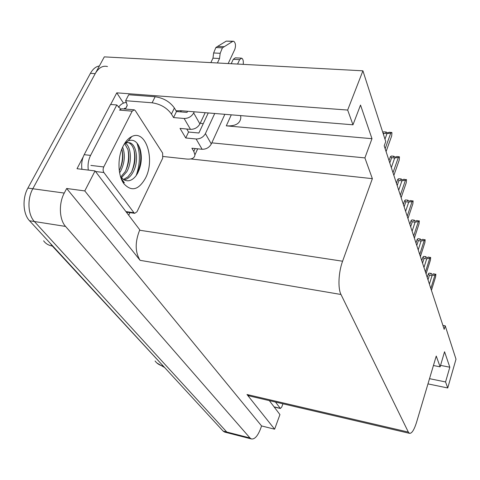 <?xml version="1.0" encoding="UTF-8"?>
<svg xmlns="http://www.w3.org/2000/svg" width="480" height="480" viewBox="0 0 480 480"><rect width="100%" height="100%" fill="white"/><g stroke="black" fill="none" stroke-linecap="round" stroke-linejoin="round"><path stroke-width="0.72" d="M203.178 123.816L200.298 123.102M181.47 111.948L180.33 110.67M240.63 115.602L240.822 117.612C240.192 123.618 235.35 126.36 226.302 125.85L371.982 138.69L364.896 157.902L372.366 178.656L342.588 261.222C338.49 272.226 337.758 288.366 340.992 294.486L408.336 432.09L409.47 433.326C411.774 433.638 414.144 429.942 416.574 422.226L436.242 356.058L440.124 366.84L433.428 365.52M251.376 438.942L249.978 437.964L65.556 226.422C59.274 219.648 58.584 203.466 64.26 193.074L66.666 188.49L261.594 425.952L260.352 429.294C257.574 436.224 254.58 439.44 251.376 438.942L228.246 433.008L226.782 432.024L34.404 221.526C27.894 214.824 27.06 198.93 32.814 188.754L104.304 56.874L362.91 70.818L347.664 110.052L116.772 92.844L123.474 103.11M129.924 212.64L128.676 215.208M342.588 261.222L139.62 230.232L139.794 229.866L95.07 170.91L77.022 168.714L83.16 156.996M110.676 104.478L116.772 92.844M408.336 432.09L247.002 394.512L274.626 429.186L279.942 414.594L269.34 400.62M247.002 394.512L249.294 395.94M139.62 230.232C134.91 242.184 135.072 252.222 140.094 260.334L84.792 190.926L66.666 188.49M95.07 170.91L84.792 190.926M429.522 378.672L445.56 381.948L447.738 387.978L456 359.19L445.23 325.824L442.908 325.416M447.738 387.978L427.968 383.892M274.626 429.186L261.594 425.952M445.23 325.824L444.186 329.328L384.204 145.842L385.746 141.558L362.91 70.818M372.366 178.656L190.728 158.958M347.664 110.052L352.974 124.8L180.966 110.718L176.034 110.796M211.812 142.86L364.896 157.902M440.55 365.388L449.82 367.212L444.552 351.75L440.124 366.84M449.82 367.212L445.56 381.948M371.982 138.69L360.522 105.06L352.974 124.8M224.976 432.168L228.246 433.008L226.782 432.024L34.404 221.526C27.894 214.824 27.06 198.93 32.814 188.754L95.202 73.662C98.658 67.734 102.744 65.358 107.472 66.534M224.604 432.078L223.128 431.088L29.526 220.758C22.986 214.068 22.122 198.216 27.894 188.082L90.408 73.356C92.874 68.982 95.862 66.522 99.372 65.982M431.136 274.086L431.298 273.45L430.746 274.026L432.996 274.368L433.542 273.786L435.864 274.374L435.612 276.822L431.436 290.316M427.2 277.368L428.286 273.918L429.06 273.108L431.298 273.45M431.328 274.116L431.286 273.618M431.352 273.624L431.208 274.098M428.01 279.834L429.468 275.172L428.286 273.918M430.83 288.468L435.024 274.944L432.06 275.568L429.396 284.094M429.468 275.172L432.06 275.568M435.024 274.944L435.792 274.128M425.82 257.334L425.976 256.71L425.406 257.274L427.71 257.61L428.28 257.04L430.668 257.628L430.41 260.16L426.072 273.918M421.746 260.688L422.874 257.172L423.684 256.374L425.976 256.71M426.018 257.364L425.964 256.884M426.042 256.896L425.898 257.346M422.556 263.16L424.074 258.396L422.874 257.172M425.436 271.962L429.792 258.174L426.726 258.78L423.966 267.48M424.074 258.396L426.726 258.78M429.792 258.174L430.584 257.37M420.192 239.598L420.348 238.986L419.748 239.538L422.112 239.862L422.712 239.304L425.16 239.898L424.902 242.514L420.396 256.554M415.974 243.03L417.144 239.442L417.99 238.662L420.348 238.986M420.396 239.628L420.33 239.172M420.408 239.184L420.276 239.61M416.778 245.49L418.356 240.636L417.144 239.442M419.718 254.478L424.242 240.408L421.08 241.008L418.212 249.876M418.356 240.636L421.08 241.008M424.242 240.408L425.076 239.628M414.222 220.788L414.372 220.188L413.742 220.722L416.178 221.034L416.802 220.494L419.322 221.088L419.058 223.794L414.372 238.122M409.848 224.292L411.066 220.632L411.954 219.876L414.372 220.188M414.432 220.812L414.354 220.386M414.444 220.398L414.312 220.794M410.652 226.746L412.29 221.79L411.066 220.632M413.652 235.92L418.362 221.562L415.092 222.15L412.11 231.198M412.29 221.79L415.092 222.15M418.362 221.562L419.232 220.8M407.886 200.796L408.03 200.214L407.37 200.736L409.866 201.024L410.526 200.508L413.118 201.102L412.848 203.91L407.964 218.532M403.344 204.384L404.61 200.646L405.54 199.92L408.03 200.214M408.096 200.82L408.006 200.43M408.102 200.442L407.976 200.802M404.136 206.814L405.846 201.762L404.61 200.646M407.202 216.186L412.11 201.534L408.726 202.104L405.618 211.338M405.846 201.762L408.726 202.104M412.11 201.534L413.022 200.802M173.55 117.57L176.472 111.534L174.39 108.006C169.932 101.748 163.512 97.992 155.142 96.744L128.7 94.758L125.622 100.704L152.112 102.792C160.5 104.07 166.95 107.826 171.444 114.054L173.55 117.57L184.122 118.476L190.482 129.36C194.652 129.36 197.796 127.542 199.908 123.924L205.164 112.698M228.174 63.552L234.804 49.398C235.98 45.606 235.614 42.894 233.718 41.262L232.704 41.4L222.408 47.844L215.862 47.544L217.602 46.404L226.23 41.13L232.704 41.4M190.482 129.36L180.03 128.4L185.76 137.976L188.562 132.036L198.894 133.002L208.248 112.95M186.78 129.018L188.562 132.036M185.76 137.976L196.11 138.978L202.128 149.268L191.892 148.218L193.806 151.422L194.916 154.854C194.646 158.064 191.91 159.462 186.708 159.048L163.188 156.492M88.308 170.088C87.6 164.796 88.356 159.9 90.576 155.394L116.802 104.976L110.502 104.46L84.192 154.674C81.966 159.162 81.216 164.04 81.936 169.314M127.488 212.286L126.894 212.856M136.158 175.59C140.124 164.436 140.406 153.594 136.998 143.07C140.406 153.594 140.124 164.436 136.158 175.596M120.564 108.894L116.802 104.976M118.518 107.34C120.444 104.436 123.114 102.774 126.528 102.342M197.622 148.806L196.278 151.914M124.17 108.978L124.554 108.234L125.088 109.05M124.554 108.234L125.808 108.336L127.206 105.624M125.622 100.704L127.218 105.228L125.808 108.336M176.472 111.534L187.026 112.404L187.578 111.258M202.128 149.268C206.202 149.304 209.262 147.546 211.302 143.988L224.856 114.312M231.21 63.72L233.268 59.304L239.64 59.628L241.662 58.152C242.994 58.956 243.528 60.858 243.264 63.858L243.198 64.362M239.64 59.628L237.588 64.062M214.728 113.484L205.41 133.614C203.334 137.208 200.232 138.996 196.11 138.978M241.074 58.122L235.308 57.834L233.268 59.304M194.232 111.804L193.686 112.956C191.526 116.616 188.334 118.452 184.122 118.476M219.528 58.506L212.976 58.17L213.636 52.968L220.188 53.286L219.528 58.506L217.41 62.976M210.852 62.622L212.976 58.17M233.076 41.238L226.23 41.13M213.636 52.968L215.862 47.544M220.188 53.286L222.408 47.844M224.136 46.698L217.602 46.404M123.234 145.914C125.61 141.3 128.448 138.192 131.742 136.578C145.842 129.042 155.334 159.618 145.512 178.08C138.702 190.056 131.502 191.946 123.912 183.738C117.684 175.548 117.282 157.212 123.234 145.914M121.152 178.446L124.38 182.736L122.214 180.054L120.714 176.808L123.582 179.568C127.884 181.986 131.976 180.804 135.846 176.01L137.442 173.58C141.48 165.552 142.362 157.368 140.1 149.022C137.502 141.702 133.584 138.96 128.34 140.79L124.332 143.922M123.468 179.496L127.89 176.862L131.346 172.332C135.12 164.736 135.978 157.218 133.932 149.766C132.654 145.896 130.782 143.514 128.322 142.626L125.862 142.386M124.128 179.898C127.632 179.112 130.548 176.652 132.882 172.518C139.02 162.162 136.932 144.786 129.876 142.788L127.194 142.584L124.404 143.844M120.798 176.928L125.238 171.6C128.952 164.184 129.834 156.786 127.878 149.412L124.692 143.64M121.446 177.732L126.762 171.78C132.162 162.534 131.358 147.414 125.508 143.16M119.286 170.664C122.856 163.452 123.72 156.252 121.872 149.076L121.854 149.022M119.61 172.764L120.684 171.054C124.758 162.744 125.418 154.77 122.652 147.132M120.702 177.138L121.05 177.528M136.992 211.764L134.718 213.324L133.956 212.736L103.896 172.53C102.912 170.892 102.864 169.032 103.746 166.944L132.18 111.162L134.328 109.824L135.324 110.67L162.648 153.108L162.69 158.208L136.992 211.764M132.18 111.162L119.496 110.094L121.668 108.768L133.746 109.776M122.214 180.054L121.014 178.056M119.82 169.626C122.436 162.756 123.156 156.024 121.968 149.424M125.676 170.772C128.49 163.596 129.252 156.558 127.95 149.652M131.574 171.906C134.586 164.442 135.39 157.104 133.974 149.898M136.494 175.116C141.528 164.31 142.104 154.188 138.21 144.744M121.692 179.766L122.664 181.026M282.93 403.788L281.778 406.95L280.398 408.48L275.49 402.054M401.136 179.508L401.274 178.956L400.578 179.448L403.152 179.724L403.842 179.226L406.512 179.826L406.242 182.736L401.142 197.664M396.414 183.186L397.734 179.376L398.712 178.68L401.274 178.956M401.352 179.532L401.25 179.184M401.352 179.196L401.238 179.52M397.2 185.592L398.982 180.432L397.734 179.376M400.326 195.162L405.45 180.204L401.946 180.756L398.7 190.182M398.982 180.432L401.946 180.756M405.45 180.204L406.416 179.502M393.942 156.804L394.068 156.276L393.336 156.744L395.982 157.002L396.708 156.528L399.36 156.786L399.468 157.134L399.192 160.152L393.864 175.392M389.016 160.572L390.402 156.684L391.434 156.024L394.068 156.276M394.158 156.828L394.038 156.522M389.796 162.942L391.662 157.674L390.402 156.684M392.988 172.722L398.346 157.446L394.71 157.974L391.314 167.604M391.662 157.674L394.71 157.974M398.346 157.446L399.36 156.786M386.25 132.528L386.364 132.036L385.596 132.474L388.32 132.702L389.088 132.264L391.818 132.498L391.938 132.87L391.656 136.008L386.076 151.572M382.758 132.312L383.652 131.808L386.364 132.036M383.436 134.418L383.826 133.344L382.998 133.044M385.14 148.71L390.75 133.116L386.97 133.608L384.966 139.152M383.826 133.344L386.97 133.608M390.75 133.116L391.818 132.498M226.302 125.85L231.288 114.84M64.26 193.074L27.894 188.082M65.556 226.422L29.526 220.758M249.978 437.964L223.128 431.088M340.992 294.486L140.094 260.334M155.094 360.996C156.966 363.546 159.546 365.22 162.846 366.006L164.406 367.296M50.262 243.288L52.338 246.054C48.504 245.358 45.594 243.612 43.626 240.81M52.89 246.144L52.338 246.054L163.32 366.114M90.408 73.356L95.202 73.662M174.39 108.006L171.444 114.054M193.806 151.422L195.138 148.554M90.576 155.394L84.192 154.674M155.142 96.744L152.112 102.792M211.302 143.988L205.41 133.614M199.908 123.924L193.686 112.956M133.956 212.736L125.928 211.59M103.746 166.944L90.876 165.42M103.896 172.53L95.52 171.51M280.152 408.294L274.074 406.854M409.47 433.326L248.754 395.814M164.682 367.596L156.828 362.934M197.622 149.01L194.916 154.854M128.34 140.79L131.742 136.578M129.882 142.788L128.322 142.626M134.718 213.324L126.336 212.124M122.442 180.546L123.912 183.738M280.398 408.48L274.194 407.016"/></g></svg>

